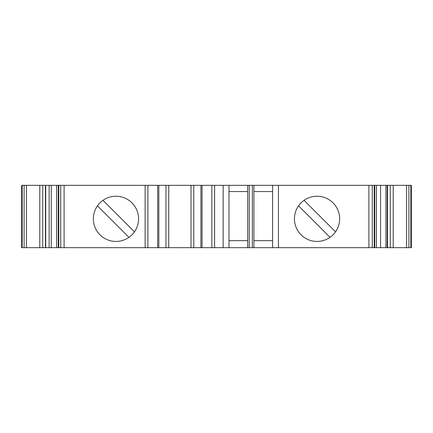 <?xml version="1.0" encoding="UTF-8"?>
<svg xmlns="http://www.w3.org/2000/svg" width="433" height="433" viewBox="0 0 433 433"><rect width="100%" height="100%" fill="white"/><g stroke="black" fill="none" stroke-linecap="round" stroke-linejoin="round"><path stroke-width="0.65" d="M93.355 218.838A22.603 22.603 0 0 1 115.957 196.236A22.603 22.603 0 0 1 138.56 218.838A22.603 22.603 0 0 1 115.957 241.441A22.603 22.603 0 0 1 93.355 218.838M294.44 218.838A22.603 22.603 0 0 1 317.043 196.236A22.603 22.603 0 0 1 339.645 218.838A22.603 22.603 0 0 1 317.043 241.441A22.603 22.603 0 0 1 294.44 218.838M380.58 247.676L49.124 247.676L49.124 185.324L411.35 185.324L411.35 247.676L380.58 247.676L380.58 185.324M272.617 240.661L253.911 240.661M253.911 191.559L272.617 191.559M228.97 240.661L247.676 240.661M278.43 247.676L278.43 185.324M49.124 247.676L21.65 247.676L21.65 185.324L21.65 247.676L21.65 185.324L49.124 185.324M411.35 247.676L411.35 185.324L411.35 247.676M272.617 247.676L272.617 185.324M253.911 247.676L253.911 185.324M252.352 247.676L252.352 185.324M249.235 247.676L249.235 185.324M247.676 247.676L247.676 185.324M247.676 191.559L228.97 191.559M228.97 247.676L228.97 185.324M223.157 247.676L223.157 185.324M200.912 247.676L200.912 185.324M158.824 247.676L158.824 185.324L158.824 247.676M45.725 185.324L45.725 247.676M335.543 231.828L304.053 200.338M298.543 205.848L330.033 237.338M134.457 231.828L102.967 200.338M97.457 205.848L128.947 237.338M64.1 247.676L64.1 185.324M145.131 247.676L145.131 185.324M368.9 247.676L368.9 185.324M410.83 247.676L410.83 185.324M408.893 247.676L408.893 185.324M406.527 247.676L406.527 185.324M393.218 247.676L393.218 185.324M390.263 247.676L390.263 185.324M387.562 247.676L387.562 185.324M385.9 247.676L385.9 185.324M374.209 247.676L374.209 185.324M372.272 247.676L372.272 185.324M214.606 247.676L214.606 185.324M211.851 247.676L211.851 185.324M202.054 247.676L202.054 185.324M168.735 247.676L168.735 185.324M191.002 247.676L191.002 185.324M157.682 247.676L157.682 185.324M147.886 247.676L147.886 185.324M60.728 247.676L60.728 185.324M58.791 247.676L58.791 185.324M45.438 247.676L45.438 185.324M42.737 247.676L42.737 185.324M39.782 247.676L39.782 185.324M26.473 247.676L26.473 185.324M24.107 247.676L24.107 185.324M22.17 247.676L22.17 185.324M21.65 247.676L21.65 185.324M193.784 247.676L193.784 185.324M165.953 247.676L165.953 185.324M51.251 247.676L51.251 185.324M387.172 247.676L387.172 185.324M376.429 247.676L376.429 185.324M374.734 247.676L374.734 185.324M58.266 247.676L58.266 185.324M56.571 247.676L56.571 185.324"/></g></svg>
